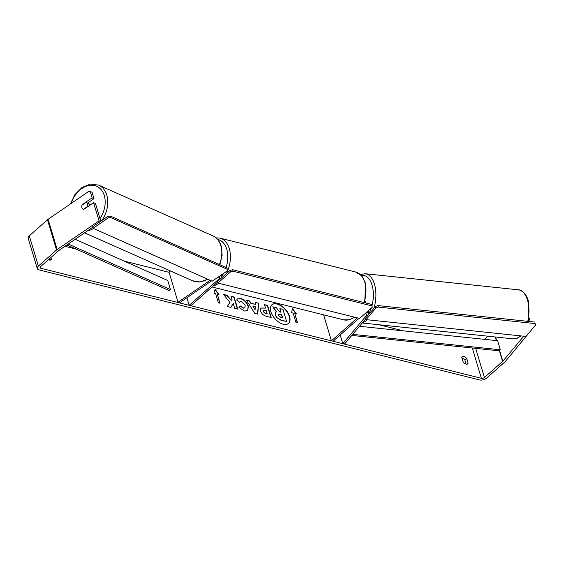 <?xml version="1.0" encoding="UTF-8"?>
<svg xmlns="http://www.w3.org/2000/svg" width="564" height="564" viewBox="0 0 564 564"><rect width="100%" height="100%" fill="white"/><g stroke="black" fill="none" stroke-linecap="round" stroke-linejoin="round"><path stroke-width="0.85" d="M340.191 334.967L342.813 343.695L366.663 315.283A2.228 1.163 163.3 0 0 366.924 314.451A2.228 1.163 163.3 0 0 364.76 313.894M369.096 314.014A4.449 2.334 163.3 0 0 369.053 313.81A4.449 2.334 163.3 0 0 366.318 312.519M359.028 318.3L333.07 341.262L331.413 340.846L357.372 317.884M323.609 314.832L331.413 340.846M342.813 343.695L344.689 343.892L365.817 318.723M218.282 277.03A2.228 1.163 -16.7 0 1 219.713 277.678A2.228 1.163 -16.7 0 1 219.241 278.736L189.187 305.321L190.843 305.737L217.633 282.042M211.521 280.9L179.444 302.889L178.048 302.269L168.974 272.024L170.497 270.981M220.052 275.824A4.449 2.334 -16.7 0 1 221.842 277.037A4.449 2.334 -16.7 0 1 221.871 277.664M186.917 297.764L189.187 305.321M178.048 302.269L210.125 280.28M87.392 204.006A3.708 2.693 113.9 0 1 87.244 206.664L83.331 209.35A3.708 2.693 113.9 0 1 83.148 209.279A3.708 2.693 113.9 0 1 81.907 207.763A3.708 2.693 113.9 0 1 82.055 205.113L85.975 202.427A3.708 2.693 113.9 0 1 86.151 202.497A3.708 2.693 113.9 0 1 87.392 204.006M86.151 202.497L88.943 203.738A3.708 2.693 113.9 0 1 90.12 205.056M283.283 324.272A12.507 7.043 48.5 0 0 288.507 323.44A12.507 7.043 48.5 0 0 287.978 312.83A12.507 7.043 48.5 0 0 277.164 303.869A12.507 7.043 48.5 0 0 271.94 304.708A12.507 7.043 48.5 0 0 272.468 315.311A12.507 7.043 48.5 0 0 283.283 324.272M288.394 323.539A12.507 7.043 48.5 0 0 287.689 312.921A12.507 7.043 48.5 0 0 276.931 304.074A12.507 7.043 48.5 0 0 271.827 304.814M48.469 259.666A3.708 2.087 48.5 0 0 49.406 260.053A3.708 2.087 48.5 0 0 50.957 259.807A3.708 2.087 48.5 0 0 51.387 258.968L50.943 257.48M466.132 364.147A3.708 2.087 -131.5 0 1 463.129 361.82L461.796 357.372A3.708 2.087 -131.5 0 1 462.226 356.533A3.708 2.087 -131.5 0 1 466.773 358.612L468.113 363.061A3.708 2.087 -131.5 0 1 467.683 363.9A3.708 2.087 -131.5 0 1 466.132 364.147M229.893 302.374L227.264 306.527L230.902 307.436L233.242 303.481L234.709 308.388L237.782 309.157L234.152 297.059L231.085 296.29L232.023 299.421L231.31 300.506L227.179 295.317L223.492 294.394L229.893 302.374M251.163 303.291L255.45 304.363L255.584 302.41L258.749 303.206L257.699 314.141L254.766 313.408L246.447 300.133L249.718 300.943L250.931 303.495L255.45 304.363M523.808 336.214L502.82 361.207A2.228 1.163 -16.7 0 1 502.609 361.425L484.427 377.506A2.228 1.163 -16.7 0 1 481.388 378.31L40.869 268.274A2.228 1.163 -16.7 0 1 40.114 267.696A2.228 1.163 -16.7 0 1 40.587 266.638L58.762 250.557A2.228 1.163 -16.7 0 1 59.03 250.353L92.757 227.229M473.302 348.115A2.228 1.163 -16.7 0 1 472.315 348.066L471.927 347.967M403.528 330.885L378.959 324.744M169.066 272.313L124.2 261.111M76.041 249.084L64.938 246.306M214.003 293.336L215.074 289.24L218.98 294.577L217.323 294.161L220.045 303.235L218.381 302.826L215.659 293.745L214.003 293.336M294.803 313.513L296.46 313.929L292.554 308.593L291.482 312.689L293.139 313.105L295.86 322.178L297.524 322.587L294.803 313.513L297.207 322.509M260.547 310.912L260.878 307.993L265.51 308.085L264.474 304.63L267.54 305.399L271.171 317.497L266.427 316.312C263.466 315.502 261.506 313.704 260.547 310.912M236.683 299.992L237.437 298.892L240.765 298.483C244.332 299.632 246.856 302.198 248.35 306.167L247.758 310.553L244.409 311.039L238.96 307.338L240.68 305.963L243.521 307.986L244.938 307.768L245.192 305.413L241.582 301.521L239.989 301.761L239.531 302.367L236.683 299.992M532.423 328.819L505.316 361.475A5.189 2.721 -16.7 0 1 504.822 361.982L486.64 378.063A5.189 2.721 -16.7 0 1 479.555 379.932L39.036 269.895A5.189 2.721 -16.7 0 1 37.273 268.549A5.189 2.721 -16.7 0 1 38.373 266.088L56.548 250.007A5.189 2.721 -16.7 0 1 57.168 249.528L99.038 220.82L93.596 202.673L83.733 209.434A3.708 2.693 113.9 0 1 83.148 209.279A3.708 2.693 113.9 0 1 82.281 204.598L92.143 197.83L90.226 191.443L88.597 191.513L48.095 219.283L57.168 249.528M461.958 357.914A3.708 2.087 -131.5 0 1 464.94 360.234L466.111 364.14M49.392 260.046L49.103 259.102M93.596 202.673L95.457 203.498L100.773 221.208M100.434 221.441L99.038 220.82M90.226 191.443L92.087 192.275L94.005 198.655L92.143 197.83M87.519 203.103L94.005 198.655M529.251 318.251L530.259 321.593M487.867 336.193L484.328 339.324M37.273 268.549L28.2 238.304A5.189 2.721 -16.7 0 1 29.3 235.844L47.475 219.763A5.189 2.721 -16.7 0 1 48.095 219.283M466.773 358.612L464.94 360.234M468.113 363.061L466.802 364.224M51.387 258.968L50.076 260.131M275.507 314.867L275.838 312.096L276.663 311.68L272.75 306.795L276.297 307.683L279.631 311.913L280.985 312.244L279.878 308.571L282.952 309.34L286.59 321.466L281.344 320.155L277.34 317.941L275.267 315.036L275.726 312.202M286.59 321.466L281.119 320.359L277.34 317.941M277.107 318.138L275.281 315.072M280.668 312.167L279.878 308.571M276.353 311.779L272.75 306.795M214.976 289.621L218.522 294.464M219.727 303.157L217.323 294.161M296.001 313.817L292.455 308.973M255.288 306.724L252.82 306.104L255.069 309.833L255.288 306.724M255.069 309.833L252.82 306.104M255.57 302.671L258.749 303.206M258.523 303.404L257.494 314.092M246.644 300.436L249.718 300.943M249.485 301.148L250.931 303.495M263.571 311.518L265.813 313.556L267.258 313.915L266.293 310.715L263.691 310.454L263.339 311.723L265.588 313.753L267.258 313.915M263.585 310.574L263.339 311.723M260.765 308.106L265.51 308.085M264.558 304.912L267.54 305.399M267.308 305.603L270.854 317.419M231.31 300.506L226.947 295.522L223.753 294.718M237.465 309.079L233.919 297.263L231.169 296.572M230.803 307.415L233.242 303.481M237.324 298.998L240.532 298.687C244.099 299.837 246.63 302.396 248.118 306.372L247.638 310.651M238.967 307.352L240.68 305.963M240.447 306.167L243.296 308.191L244.818 307.859M239.876 301.874L239.46 302.311M278.524 315.396L280.632 317.285L282.642 317.786L281.774 314.881L278.637 314.458L278.524 315.396M282.331 317.708L281.542 315.086L278.538 314.578M366.092 319.64L526.015 336.447L535.8 324.793L535.13 323.574L378.331 307.091L375.878 307.986L366.092 319.64L365.641 318.131L375.427 306.478L377.873 305.582L378.331 307.091M535.13 323.574L535.8 324.793M534.672 322.058L377.873 305.582M375.878 307.986L375.427 306.478M217.937 283.058L359.613 318.448L372.233 307.281L371.993 305.921L233.087 271.228L230.556 271.897L217.937 283.058L217.478 281.549L230.098 270.382L232.629 269.712L233.087 271.228M371.993 305.921L371.542 304.412L232.629 269.712M230.556 271.897L230.098 270.382M212.205 281.203L93.081 228.307L92.63 226.791L107.696 216.456L108.154 217.972L110.685 217.549L110.234 216.033L227.024 267.9L227.271 270.868L212.205 281.203M93.081 228.307L108.154 217.972M110.685 217.549L227.482 269.409M110.234 216.033L107.696 216.456M359.472 326.281L497.596 340.705L500.317 349.779L499.429 350.843L351.795 335.425M500.317 349.779L352.69 334.36M66.855 244.987L169.101 290.509L170.476 289.572L167.748 280.498L75.174 239.284M68.223 244.05L170.476 289.572M366.248 313.894L366.663 315.283M218.74 277.058L219.241 278.736M87.265 230.993A24.654 17.921 -66.1 0 0 93.497 228.49M101.872 220.453A24.654 17.921 -66.1 0 0 106.829 195.151A24.654 17.921 -66.1 0 0 98.608 185.112L90.423 184.068L82.034 187.474L74.927 194.573L70.324 204.041M71.106 203.505A22.8 16.575 113.9 0 1 88.174 185.648A22.8 16.575 113.9 0 1 104.291 195.574A22.8 16.575 113.9 0 1 99.983 218.578M98.608 185.112L212.614 235.738A24.654 17.921 113.9 0 1 220.834 245.777A24.654 17.921 113.9 0 1 219.424 264.523M207.503 279.117A24.654 17.921 113.9 0 1 192.606 280.801L200.093 281.937L207.862 279.272M472.315 348.066L481.388 378.31M40.425 266.793L40.869 268.274M475.685 348.362L484.427 377.506M495.27 336.969L496.348 340.578M499.429 350.843L502.609 361.425M495.559 336.997L496.637 340.607M499.634 350.596L502.82 361.207M29.3 235.844L38.373 266.088M47.475 219.763L56.548 250.007M527.77 321.332A24.654 13.099 -84 0 0 527.516 300.238A24.654 13.099 -84 0 0 518.267 289.804C521.03 289.67 523.885 291.99 526.832 296.77L528.405 300.76L528.616 321.424M360.452 274.576L365.211 273.723A24.654 13.099 96 0 1 374.468 284.15A24.654 13.099 96 0 1 373.869 308.325M371.944 305.758A22.8 12.119 -84 0 0 372.014 285.046A22.8 12.119 -84 0 0 361.418 275.507M367.34 319.774A24.654 13.099 96 0 1 362.589 322.573M362.236 322.989L513.113 338.844A24.654 13.099 -84 0 0 520.396 335.855M368.919 313.365A22.8 12.119 -84 0 0 371.204 308.191M364.062 302.544A24.654 15.75 -76 0 0 355.574 271.996L361.764 275.888L365.585 283.241L364.711 302.706M215.991 237.853L219.988 238.128A24.654 15.75 104 0 1 226.411 273.646M221.666 276.445A22.8 14.565 -76 0 0 223.584 273.399M226.115 267.491A22.8 14.565 -76 0 0 217.619 239.46M218.705 283.248A24.654 15.75 104 0 1 213.234 285.927M212.064 286.97L343.624 319.83A24.654 15.75 -76 0 0 354.291 317.116M365.225 301.042L365.803 302.981M368.172 310.877L369.053 313.81M221.236 275.006L221.842 277.037M219.882 264.727L222.138 255.224L221.236 246.179C219.699 241.188 216.823 237.705 212.614 235.738M192.606 280.801L84.586 232.833M365.211 273.723L518.267 289.804M520.953 335.918L517.28 338.245L513.113 338.844M219.988 238.128L355.574 271.996M354.742 317.229L349.391 319.788L343.624 319.83"/></g></svg>
